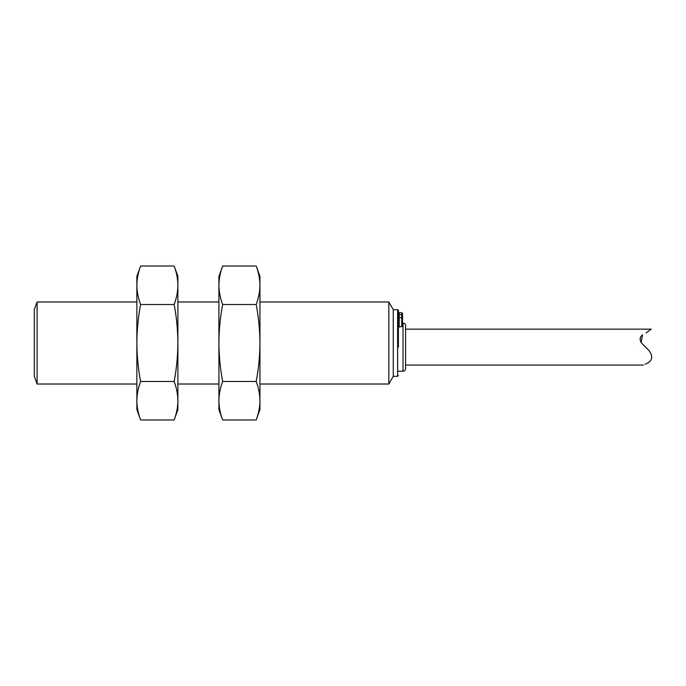 <?xml version="1.0" encoding="UTF-8"?>
<svg xmlns="http://www.w3.org/2000/svg" width="686" height="686" viewBox="0 0 686 686"><rect width="100%" height="100%" fill="white"/><g stroke="black" fill="none" stroke-linecap="round" stroke-linejoin="round"><path stroke-width="1.03" d="M393.275 376.331L393.275 309.669L397.623 309.669L397.623 376.331L393.275 376.331L388.833 384.023L388.833 301.977L259.943 301.977M259.943 285.265C259.848 291.739 258.596 298.153 256.187 304.507C258.596 317.224 259.848 330.06 259.943 343C259.848 355.94 258.596 368.776 256.187 381.493C258.596 387.847 259.848 394.261 259.943 400.735C259.848 407.21 258.596 413.624 256.187 419.978L259.943 409.671L259.943 276.329L256.187 266.022C258.596 272.376 259.848 278.79 259.943 285.265C259.848 278.79 258.596 272.376 256.187 266.022L222.667 266.022C220.257 272.376 219.014 278.79 218.92 285.265C219.014 278.79 220.257 272.376 222.667 266.022L218.92 276.329L218.92 343C219.014 330.06 220.257 317.224 222.667 304.507C220.257 298.153 219.014 291.739 218.92 285.265M256.187 304.507L222.667 304.507M222.667 381.493C220.257 368.776 219.014 355.94 218.92 343L218.92 400.735C219.014 394.261 220.257 387.847 222.667 381.493L256.187 381.493M218.92 400.735L218.92 409.671L222.667 419.978C220.257 413.624 219.014 407.21 218.92 400.735C219.014 407.21 220.257 413.624 222.667 419.978L256.187 419.978M177.888 285.265C177.794 291.739 176.551 298.153 174.141 304.507C176.551 317.224 177.794 330.06 177.888 343C177.794 355.94 176.551 368.776 174.141 381.493C176.551 387.847 177.794 394.261 177.888 400.735C177.794 407.21 176.551 413.624 174.141 419.978L177.888 409.671L177.888 276.329L174.141 266.022C176.551 272.376 177.794 278.79 177.888 285.265C177.794 278.79 176.551 272.376 174.141 266.022L140.621 266.022C138.212 272.376 136.96 278.79 136.866 285.265C136.96 278.79 138.212 272.376 140.621 266.022L136.866 276.329L136.866 343C136.96 330.06 138.212 317.224 140.621 304.507C138.212 298.153 136.96 291.739 136.866 285.265M174.141 304.507L140.621 304.507M140.621 381.493C138.212 368.776 136.96 355.94 136.866 343L136.866 400.735C136.96 394.261 138.212 387.847 140.621 381.493L174.141 381.493M136.866 400.735L136.866 409.671L140.621 419.978C138.212 413.624 136.96 407.21 136.866 400.735C136.96 407.21 138.212 413.624 140.621 419.978L174.141 419.978M136.866 301.977L37.104 301.977L37.104 384.023L136.866 384.023M37.104 301.977L34.3 309.669L34.3 376.331L37.104 384.023M648.664 350.177L642.508 344.029L648.664 350.177C652.686 355.262 652.686 359.361 648.664 362.491C642.053 365.775 642.053 365.775 648.664 362.491L645.072 364.3M642.508 344.029C639.395 340.616 639.395 337.538 642.508 334.794C653.964 327.831 653.964 327.831 642.508 334.794L641.11 342.563M405.589 329.151L651.246 329.151L646.075 332.993M403.025 323.003L403.025 371.203C404.569 371.04 405.426 370.191 405.589 368.639L405.589 325.567C405.426 324.015 404.569 323.157 403.025 323.003L402.51 323.003M402.51 326.219L402.51 315.483L402.51 317.627L401.73 317.627L401.73 314.754L399.183 314.754L399.183 317.627L401.73 317.627L401.73 326.69L402.51 326.219L398.403 327.205L398.403 310.449L398.403 347.099M398.403 314.025L398.403 311.959L399.183 312.747L399.183 314.754A0.78 0.729 180 0 1 398.403 314.025M399.183 326.69L399.183 317.627L398.403 317.627L398.403 327.205M402.51 313.528L402.51 315.483A0.78 0.729 180 0 0 401.73 314.754L401.73 312.747L402.51 313.528M388.833 384.023L259.943 384.023M393.275 309.669L388.833 301.977M218.92 301.977L177.888 301.977M218.92 384.023L177.888 384.023M643.391 365.055L405.589 365.055M403.025 371.203L398.403 371.203M399.183 312.747L401.73 312.747M397.623 309.669L398.403 310.449M397.623 376.331L398.403 375.551"/></g></svg>
